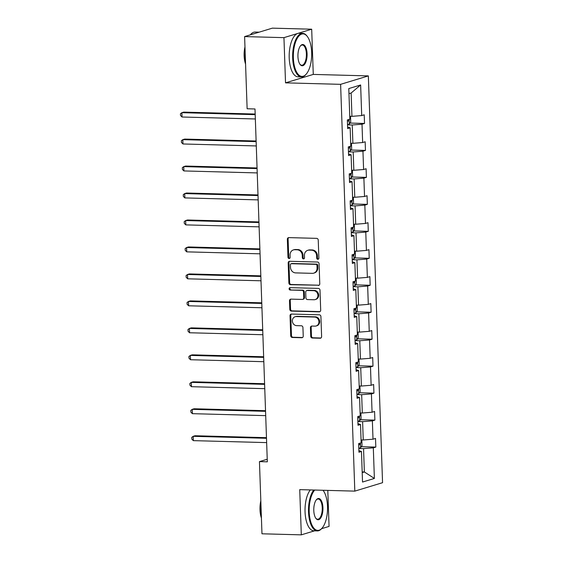 <?xml version="1.0" encoding="UTF-8"?>
<svg xmlns="http://www.w3.org/2000/svg" width="563" height="563" viewBox="0 0 563 563"><rect width="100%" height="100%" fill="white"/><g stroke="black" fill="none" stroke-linecap="round" stroke-linejoin="round"><path stroke-width="0.84" d="M317.835 259.29A1.196 1.07 -106.9 0 0 318.876 258.128L318.243 240.105A1.71 1.527 -106.9 0 0 316.638 238.36L288.833 237.614A1.71 1.527 -106.9 0 0 287.348 239.268L287.982 257.298A1.196 1.07 -106.9 0 0 289.41 258.48A1.196 1.07 -106.9 0 0 290.142 257.361L290.058 255.025A5.482 4.898 -106.9 0 1 293.407 249.916A5.482 4.898 -106.9 0 1 294.815 249.726L297.13 249.789A5.482 4.898 -106.9 0 1 302.261 255.356L302.345 257.685A1.196 1.07 -106.9 0 0 303.774 258.86A1.196 1.07 -106.9 0 0 304.506 257.748L304.428 255.412A5.482 4.898 -106.9 0 1 307.778 250.303A5.482 4.898 -106.9 0 1 309.178 250.113L311.494 250.176A5.482 4.898 -106.9 0 1 316.631 255.743L316.709 258.072A1.196 1.07 -106.9 0 0 317.835 259.29M310.72 336.28A1.71 1.527 -106.9 0 0 312.324 338.018L320.129 338.229A1.71 1.527 -106.9 0 0 321.614 336.575L320.917 316.547A1.71 1.527 -106.9 0 0 319.312 314.808L291.507 314.063A1.71 1.527 -106.9 0 0 290.022 315.716L290.719 335.745A1.71 1.527 -106.9 0 0 292.324 337.483L301.747 337.737A1.71 1.527 -106.9 0 0 303.232 336.076L302.929 327.511A1.71 1.527 -106.9 0 0 301.325 325.773L296.652 325.646A4.581 4.089 -106.9 0 1 292.429 321.649A4.581 4.089 -106.9 0 1 295.167 316.723A4.581 4.089 -106.9 0 1 296.335 316.568L314.64 317.06A4.581 4.089 -106.9 0 1 318.869 321.051A4.581 4.089 -106.9 0 1 316.132 325.977A4.581 4.089 -106.9 0 1 314.956 326.139L311.909 326.054A1.71 1.527 -106.9 0 0 310.424 327.708L310.72 336.28L311.473 336.055A1.71 1.527 -106.9 0 0 313.077 337.793L320.875 337.997A1.71 1.527 -106.9 0 0 320.924 338.004M299.734 489.641L301.311 534.85L261.971 533.794L259.452 461.611L267.319 461.829L254.997 108.976L247.129 108.765L244.609 36.588L283.949 37.644L285.525 82.852L340.608 84.337L354.817 491.126L299.734 489.641M318.285 285.455A1.71 1.527 -106.9 0 0 319.77 283.801L319.073 263.773A1.71 1.527 -106.9 0 0 317.469 262.034L289.663 261.288A1.71 1.527 -106.9 0 0 288.179 262.942L288.875 282.971A1.71 1.527 -106.9 0 0 290.48 284.709L319.031 285.223A1.71 1.527 -106.9 0 0 319.08 285.223M319.995 290.163L320.692 310.185A1.71 1.527 -106.9 0 1 319.207 311.839L291.402 311.093A1.71 1.527 -106.9 0 1 289.797 309.354L289.495 300.783A1.71 1.527 -106.9 0 1 290.987 299.129L302.261 299.432A1.71 1.527 -106.9 0 0 303.746 297.778L303.548 292.091A1.71 1.527 -106.9 0 0 301.944 290.353L290.205 290.036A1.196 1.07 -106.9 0 1 290.121 287.665L318.391 288.425A1.71 1.527 -106.9 0 1 319.995 290.163M301.311 534.85L314.513 530.839M321.607 528.678L329.059 526.412L327.8 490.394M285.525 82.852L313.274 74.415L311.691 29.206L283.949 37.644M311.691 29.206L272.351 28.15L244.609 36.588M358.891 450.604L361.46 451.449L358.948 452.216L358.645 443.567L361.157 442.807L360.517 424.481L358.005 425.248L357.709 416.599L360.221 415.839L359.581 397.513L357.069 398.273L356.766 389.631L359.278 388.864L358.638 370.538L356.126 371.306L355.823 362.663L358.335 361.896L357.695 343.571L355.183 344.338L354.88 335.689L357.392 334.929L356.752 316.603L354.24 317.37L353.937 308.721L356.449 307.961L355.809 289.635L353.297 290.395L352.994 281.753L355.506 280.986L354.866 262.661L352.361 263.428L352.058 254.786L354.57 254.019L353.93 235.693L351.418 236.46L351.115 227.811L353.627 227.051L352.987 208.725L350.475 209.492L350.172 200.843L352.684 200.083L352.044 181.758L349.532 182.518L349.229 173.876L351.741 173.108L351.101 154.79L348.588 155.55L348.286 146.908L350.798 146.141L350.158 127.815L347.645 128.582L347.343 119.94L349.855 119.173L348.793 88.574L360.637 84.971L361.706 115.57L364.219 114.81L364.521 123.452L362.009 124.212L362.649 142.538L365.162 141.777L365.464 150.42L362.952 151.187L363.592 169.512L366.105 168.745L366.4 177.387L363.888 178.154L364.528 196.48L367.041 195.713L367.343 204.362L364.831 205.122L365.471 223.448L367.984 222.688L368.286 231.33L365.774 232.09L366.414 250.415L368.927 249.655L369.229 258.297L366.717 259.064L367.358 277.39L369.87 276.623L370.173 285.265L367.66 286.032L368.301 304.358L370.813 303.591L371.116 312.24L368.603 313L369.244 331.325L371.749 330.565L372.052 339.207L369.539 339.968L370.18 358.293L372.692 357.533L372.995 366.175L370.482 366.942L371.123 385.268L373.635 384.501L373.938 393.143L371.425 393.91L372.066 412.236L374.578 411.469L374.881 420.118L372.368 420.878L373.009 439.203L375.521 438.436L375.824 447.085L373.311 447.845L374.381 478.444L362.53 482.048L361.46 451.449M340.608 84.337L368.35 75.899L382.558 482.688L354.817 491.126M357.878 421.532L362.607 421.659L363.248 439.985L361.059 439.921M363.248 439.985L373.009 439.203M362.607 421.659L372.368 420.878M357.948 423.636L360.517 424.481M356.935 394.564L361.664 394.691L362.305 413.017L360.116 412.953M362.305 413.017L372.066 412.236M361.664 394.691L371.425 393.91M357.012 396.669L359.581 397.513M355.992 367.59L360.728 367.716L361.362 386.042L359.173 385.986M361.362 386.042L371.123 385.268M360.728 367.716L370.482 366.942M356.069 369.701L358.638 370.538M355.056 340.622L359.785 340.749L360.426 359.074L358.237 359.018M360.426 359.074L370.18 358.293M359.785 340.749L369.539 339.968M355.126 342.726L357.695 343.571M354.113 313.654L358.842 313.781L359.483 332.107L357.294 332.043M359.483 332.107L369.244 331.325M358.842 313.781L368.603 313M354.183 315.759L356.752 316.603M353.17 286.687L357.899 286.813L358.54 305.139L356.351 305.076M358.54 305.139L368.301 304.358M357.899 286.813L367.66 286.032M353.24 288.791L355.809 289.635M352.227 259.712L356.956 259.839L357.596 278.164L355.408 278.108M357.596 278.164L367.358 277.39M356.956 259.839L366.717 259.064M352.304 261.823L354.866 262.661M351.284 232.744L356.013 232.871L356.653 251.197L354.465 251.14M356.653 251.197L366.414 250.415M356.013 232.871L365.774 232.09M351.361 234.855L353.93 235.693M350.341 205.776L355.077 205.903L355.717 224.229L353.522 224.173M355.717 224.229L365.471 223.448M355.077 205.903L364.831 205.122M350.418 207.881L352.987 208.725M349.405 178.809L354.134 178.935L354.774 197.261L352.586 197.198M354.774 197.261L364.528 196.48M354.134 178.935L363.888 178.154M349.475 180.913L352.044 181.758M348.462 151.834L353.191 151.961L353.831 170.286L351.643 170.23M353.831 170.286L363.592 169.512M353.191 151.961L362.952 151.187M348.532 153.945L351.101 154.79M347.519 124.866L352.248 124.993L352.888 143.319L350.7 143.262M352.888 143.319L362.649 142.538M352.248 124.993L362.009 124.212M347.589 126.978L350.158 127.815M360.637 84.971L351.129 93.015L351.945 116.351L349.757 116.295M351.945 116.351L361.706 115.57M313.274 74.415L368.35 75.899M267.228 459.246L259.452 461.611M362.199 472.624L364.367 471.963L363.55 448.627L358.821 448.5M362.178 471.907L364.367 471.963L374.381 478.444M351.129 93.015L348.969 93.669M363.55 448.627L373.311 447.845M350.003 123.058L364.521 123.452M350.946 150.032L365.464 150.42M351.889 177L366.4 177.387M352.832 203.968L367.343 204.362M353.768 230.936L368.286 231.33M354.711 257.91L369.229 258.297M355.654 284.878L370.173 285.265M356.597 311.846L371.116 312.24M357.54 338.813L372.052 339.207M358.483 365.788L372.995 366.175M359.419 392.756L373.938 393.143M360.362 419.724L374.881 420.118M361.305 446.691L375.824 447.085M318.489 259.057A1.196 1.07 -106.9 0 1 317.462 257.847L317.377 255.511A5.482 4.898 -106.9 0 0 312.247 249.951L311.494 250.176M307.778 250.303L308.524 250.078A5.482 4.898 -106.9 0 1 309.931 249.888L312.247 249.951M293.407 249.916L294.16 249.691A5.482 4.898 -106.9 0 1 295.561 249.5L297.883 249.564A5.482 4.898 -106.9 0 1 303.014 255.123L303.098 257.46A1.196 1.07 -106.9 0 0 304.126 258.67M288.791 237.614A1.71 1.527 -106.9 0 0 288.101 239.043L288.728 257.073A1.196 1.07 -106.9 0 0 289.762 258.283M289.614 261.288A1.71 1.527 -106.9 0 0 288.925 262.717L289.628 282.739A1.71 1.527 -106.9 0 0 291.226 284.477L319.031 285.223M316.976 265.581A1.196 1.07 -106.9 0 0 315.85 264.364L291.444 263.709A1.196 1.07 -106.9 0 0 290.402 264.87L290.487 267.326A5.482 4.898 -106.9 0 0 295.624 272.893L312.303 273.344A5.482 4.898 -106.9 0 0 313.711 273.154A5.482 4.898 -106.9 0 0 317.06 268.044L316.976 265.581L317.722 265.356A1.196 1.07 -106.9 0 0 316.603 264.138L315.85 264.364M291.134 263.751L291.887 263.519A1.196 1.07 -106.9 0 1 292.197 263.484L316.603 264.138M313.711 273.154L314.457 272.921A5.482 4.898 -106.9 0 0 317.806 267.812L317.06 268.044M317.722 265.356L317.806 267.812M290.937 299.129A1.71 1.527 -106.9 0 0 290.248 300.558L290.55 309.129A1.71 1.527 -106.9 0 0 292.148 310.867L319.953 311.613A1.71 1.527 -106.9 0 0 320.002 311.613M302.697 299.375L303.45 299.143A1.71 1.527 -106.9 0 0 304.492 297.553L304.294 291.866A1.71 1.527 -106.9 0 0 302.69 290.128L290.205 290.036M290.219 287.665A1.196 1.07 -106.9 0 0 290.951 289.811M313.964 299.748A4.581 4.089 -106.9 0 0 315.132 299.593A4.581 4.089 -106.9 0 0 317.87 294.66A4.581 4.089 -106.9 0 0 313.647 290.67L307.194 290.494A1.71 1.527 -106.9 0 0 305.709 292.148L305.906 297.834A1.71 1.527 -106.9 0 0 307.511 299.572L313.964 299.748M315.132 299.593L315.885 299.361A4.581 4.089 -106.9 0 0 318.616 294.435A4.581 4.089 -106.9 0 0 314.393 290.438L313.647 290.67M306.758 290.557L307.504 290.325A1.71 1.527 -106.9 0 1 307.947 290.269L314.393 290.438M311.86 326.054A1.71 1.527 -106.9 0 0 311.17 327.483L311.473 336.055M316.132 325.977L316.885 325.752A4.581 4.089 -106.9 0 0 319.615 320.826A4.581 4.089 -106.9 0 0 315.393 316.828L314.64 317.06M295.167 316.723L295.913 316.497A4.581 4.089 -106.9 0 1 297.088 316.336L315.393 316.828M291.458 314.063A1.71 1.527 -106.9 0 0 290.768 315.491L291.465 335.513A1.71 1.527 -106.9 0 0 293.07 337.251L302.493 337.504A1.71 1.527 -106.9 0 0 302.542 337.504M349.919 116.295L350.531 116.801L350.714 121.988L349.271 124.17A4.624 0.591 178 0 1 347.505 124.472M255.173 114.036L183.756 112.114L181.877 112.684L182.032 117.005L255.342 118.976M347.392 121.193A4.624 0.591 -2 0 0 348.398 121.052L348.933 119.455M255.194 114.655L181.877 112.684L180.441 113.754L180.505 115.485L182.032 117.005M311.656 52.359A21.281 9.163 91.5 0 0 307.384 36.567A21.281 9.163 91.5 0 0 297.75 37.545A21.281 9.163 91.5 0 0 293.365 57.926A21.281 9.163 91.5 0 0 306.378 73.957A21.281 9.163 91.5 0 0 311.656 52.359M306.378 73.957L305.998 74.407A21.802 9.388 -88.5 0 1 301.451 76.927A21.802 9.388 -88.5 0 1 292.669 57.982A21.802 9.388 -88.5 0 1 302.627 33.337A21.802 9.388 -88.5 0 1 307.032 36.095L307.384 36.567M307.081 53.752A10.641 4.581 -88.5 0 1 304.893 63.943A10.641 4.581 -88.5 0 1 300.072 64.428A10.641 4.581 -88.5 0 1 297.94 56.532A10.641 4.581 -88.5 0 1 300.579 45.737A10.641 4.581 -88.5 0 1 307.081 53.752M299.896 64.182A10.12 4.356 91.5 0 0 301.768 65.245A10.12 4.356 91.5 0 0 306.385 53.809A10.12 4.356 91.5 0 0 302.31 45.019A10.12 4.356 91.5 0 0 300.389 45.976M245.447 60.727A21.802 9.388 -88.5 0 1 245.137 56.701A21.802 9.388 -88.5 0 1 245.165 52.577M250.331 34.843A21.802 9.388 -88.5 0 1 255.095 32.056L259.029 32.161A21.802 9.388 -88.5 0 1 259.142 32.168M256.256 33.041A21.802 9.388 -88.5 0 1 259.029 32.161M245.567 64.055A15.701 6.763 -88.5 0 1 244.145 55.807A15.701 6.763 -88.5 0 1 244.968 46.877M301.451 76.927L297.989 76.835A21.802 9.388 -88.5 0 1 289.206 57.883A21.802 9.388 -88.5 0 1 299.164 33.238L302.627 33.337M314.731 490.042A21.281 9.163 91.5 0 0 309.214 511.908A21.281 9.163 91.5 0 0 322.233 527.939A21.281 9.163 91.5 0 0 327.511 506.348A21.281 9.163 91.5 0 0 323.239 490.549A21.281 9.163 91.5 0 0 323.021 490.267L323.239 490.549M322.233 527.939L321.853 528.39A21.802 9.388 -88.5 0 1 317.307 530.909A21.802 9.388 -88.5 0 1 308.517 511.964A21.802 9.388 -88.5 0 1 313.781 490.021M322.937 507.735A10.641 4.581 -88.5 0 1 320.748 517.925A10.641 4.581 -88.5 0 1 315.927 518.417A10.641 4.581 -88.5 0 1 313.788 510.521A10.641 4.581 -88.5 0 1 316.427 499.719A10.641 4.581 -88.5 0 1 322.937 507.735M315.752 518.171A10.12 4.356 91.5 0 0 317.623 519.227A10.12 4.356 91.5 0 0 322.24 507.791A10.12 4.356 91.5 0 0 318.165 499.001A10.12 4.356 91.5 0 0 316.244 499.958M261.302 514.709A21.802 9.388 -88.5 0 1 260.993 510.69A21.802 9.388 -88.5 0 1 261.021 506.559M261.422 518.044A15.701 6.763 -88.5 0 1 259.993 509.789A15.701 6.763 -88.5 0 1 260.817 500.859M317.307 530.909L313.844 530.818A21.802 9.388 -88.5 0 1 305.055 511.873A21.802 9.388 -88.5 0 1 310.319 489.93M350.855 143.262L351.474 143.769L351.657 148.956L350.214 151.137A4.624 0.591 178 0 1 348.448 151.447M256.116 141.003L184.699 139.082L182.82 139.652L182.975 143.973L256.285 145.944M348.335 148.16A4.624 0.591 -2 0 0 349.341 148.02L349.876 146.422M256.137 141.623L182.82 139.652L181.385 140.722L181.441 142.453L182.975 143.973M351.798 170.237L352.417 170.737L352.593 175.923L351.157 178.112A4.624 0.591 178 0 1 349.391 178.415M257.059 167.971L185.635 166.05L183.763 166.62L183.911 170.941L257.228 172.918M349.271 175.128A4.624 0.591 -2 0 0 350.285 174.987L350.819 173.39M257.08 168.59L183.763 166.62L182.328 167.69L182.384 169.421L183.911 170.941M352.741 197.205L353.36 197.704L353.536 202.891L352.1 205.08A4.624 0.591 178 0 1 350.327 205.382M257.995 194.939L186.578 193.018L184.706 193.588L184.854 197.916L258.171 199.886M350.214 202.096A4.624 0.591 -2 0 0 351.228 201.962L351.755 200.365M258.016 195.565L184.706 193.588L183.264 194.664L183.327 196.388L184.854 197.916M353.684 224.173L354.296 224.679L354.479 229.866L353.043 232.047A4.624 0.591 178 0 1 351.27 232.35M258.938 221.913L187.521 219.992L185.649 220.562L185.797 224.883L259.114 226.854M351.157 229.071A4.624 0.591 -2 0 0 352.171 228.93L352.698 227.332M258.959 222.533L185.649 220.562L184.207 221.632L184.27 223.363L185.797 224.883M354.627 251.14L355.239 251.647L355.422 256.834L353.979 259.015A4.624 0.591 178 0 1 352.213 259.325M259.881 248.881L188.464 246.96L186.585 247.53L186.74 251.851L260.057 253.822M352.1 256.038A4.624 0.591 -2 0 0 353.114 255.898L353.641 254.3M259.902 249.5L186.585 247.53L185.15 248.6L185.213 250.331L186.74 251.851M355.563 278.115L356.182 278.615L356.365 283.801L354.922 285.983A4.624 0.591 178 0 1 353.156 286.293M260.824 275.849L189.407 273.928L187.528 274.498L187.683 278.819L260.993 280.789M353.043 283.006A4.624 0.591 -2 0 0 354.05 282.865L354.584 281.268M260.845 276.468L187.528 274.498L186.093 275.567L186.156 277.299L187.683 278.819M356.506 305.083L357.125 305.582L357.308 310.769L355.865 312.958A4.624 0.591 178 0 1 354.099 313.26M261.767 302.817L190.343 300.895L188.471 301.465L188.626 305.793L261.936 307.764M353.979 309.974A4.624 0.591 -2 0 0 354.993 309.84L355.527 308.243M261.788 303.443L188.471 301.465L187.036 302.542L187.092 304.266L188.626 305.793M357.449 332.05L358.068 332.557L358.244 337.744L356.808 339.925A4.624 0.591 178 0 1 355.042 340.228M262.703 329.791L191.286 327.87L189.414 328.44L189.562 332.761L262.879 334.732M354.922 336.948A4.624 0.591 -2 0 0 355.936 336.808L356.463 335.21M262.731 330.411L189.414 328.44L187.979 329.51L188.035 331.234L189.562 332.761M358.392 359.018L359.011 359.525L359.187 364.711L357.751 366.893A4.624 0.591 178 0 1 355.978 367.203M263.646 356.759L192.229 354.838L190.357 355.408L190.505 359.729L263.822 361.699M355.865 363.916A4.624 0.591 -2 0 0 356.879 363.775L357.406 362.178M263.667 357.378L190.357 355.408L188.915 356.478L188.978 358.209L190.505 359.729M359.335 385.993L359.947 386.492L360.13 391.679L358.687 393.861A4.624 0.591 178 0 1 356.921 394.17M264.589 383.727L193.172 381.805L191.3 382.376L191.448 386.697L264.765 388.667M356.808 390.884A4.624 0.591 -2 0 0 357.822 390.743L358.349 389.146M264.61 384.346L191.3 382.376L189.858 383.445L189.921 385.176L191.448 386.697M360.278 412.96L360.89 413.46L361.073 418.647L359.63 420.835A4.624 0.591 178 0 1 357.864 421.138M265.532 410.694L194.115 408.773L192.236 409.343L192.391 413.671L265.701 415.642M357.751 417.852A4.624 0.591 -2 0 0 358.765 417.718L359.293 416.12M265.553 411.321L192.236 409.343L190.801 410.42L190.864 412.144L192.391 413.671M361.214 439.928L361.833 440.435L362.016 445.622L360.573 447.803A4.624 0.591 178 0 1 358.807 448.106M266.475 437.669L195.058 435.748L193.179 436.318L193.334 440.639L266.644 442.609M358.694 444.826A4.624 0.591 -2 0 0 359.701 444.686L360.236 443.088M266.496 438.288L193.179 436.318L191.744 437.388L191.8 439.112L193.334 440.639M317.377 255.511L316.631 255.743M309.931 249.888L309.178 250.113M303.098 257.46L302.345 257.685M303.014 255.123L302.261 255.356M297.883 249.564L297.13 249.789M295.561 249.5L294.815 249.726M288.728 257.073L287.982 257.298M288.101 239.043L287.348 239.268M317.462 257.847L316.709 258.072M291.226 284.477L290.48 284.709M289.628 282.739L288.875 282.971M288.925 262.717L288.179 262.942M292.197 263.484L291.444 263.709M319.953 311.613L319.207 311.839M292.148 310.867L291.402 311.093M290.55 309.129L289.797 309.354M290.248 300.558L289.495 300.783M304.492 297.553L303.746 297.778M304.294 291.866L303.548 292.091M302.69 290.128L301.944 290.353M307.947 290.269L307.194 290.494M311.17 327.483L310.424 327.708M297.088 316.336L296.335 316.568M302.493 337.504L301.747 337.737M293.07 337.251L292.324 337.483M291.465 335.513L290.719 335.745M290.768 315.491L290.022 315.716M320.875 337.997L320.129 338.229M313.077 337.793L312.324 338.018M349.306 124.113L349.144 119.391M347.385 121.024L348.398 121.052M350.249 151.081L350.087 146.359M348.328 147.992L349.341 148.02M351.192 178.056L351.031 173.327M349.271 174.959L350.285 174.987M352.135 205.023L351.966 200.301M350.207 201.934L351.228 201.962M353.078 231.991L352.91 227.269M351.15 228.902L352.171 228.93M354.021 258.959L353.853 254.237M352.093 255.869L353.114 255.898M354.957 285.934L354.796 281.204M353.036 282.837L354.05 282.865M355.9 312.901L355.739 308.179M353.979 309.812L354.993 309.84M356.843 339.869L356.682 335.147M354.915 336.78L355.936 336.808M357.786 366.837L357.618 362.115M355.858 363.747L356.879 363.775M358.73 393.811L358.561 389.082M356.801 390.715L357.822 390.743M359.673 420.779L359.504 416.057M357.744 417.69L358.765 417.718M360.609 447.747L360.447 443.025M358.687 444.657L359.701 444.686"/></g></svg>
